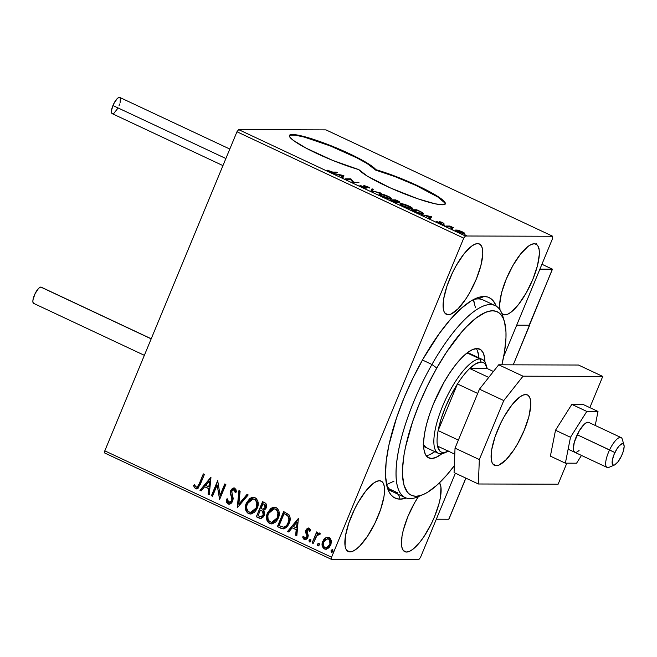 <?xml version="1.0" encoding="UTF-8"?>
<svg xmlns="http://www.w3.org/2000/svg" width="657" height="657" viewBox="0 0 657 657"><rect width="100%" height="100%" fill="white"/><g stroke="black" fill="none" stroke-linecap="round" stroke-linejoin="round"><path stroke-width="0.99" d="M478.23 298.91L484.069 296.496A110.729 34.796 -64.9 0 1 496.249 306.195L493.284 300.89L490.672 298.467L487.593 296.997L484.069 296.496L480.144 296.972L475.857 298.418L471.233 300.824L461.206 308.404L450.447 319.425L439.361 333.452L423.067 358.944L413.031 377.947L404.112 397.707L396.656 417.482L388.813 445.487L386.111 462.019L385.56 476.079L387.178 487.133L388.788 491.395L390.907 494.754L393.527 497.177L396.606 498.647L400.129 499.148L398.405 494.425L400.129 499.148A110.729 34.796 -64.9 0 1 387.293 487.519A110.729 34.796 -64.9 0 1 410.592 383.039A110.729 34.796 -64.9 0 1 476.046 298.335A110.729 34.796 -64.9 0 1 484.069 296.496L478.23 298.91A106.015 33.318 115.1 0 0 473.204 299.707A106.015 33.318 -64.9 0 1 478.23 298.91A106.015 33.318 -64.9 0 1 483.076 299.945L495.222 305.645A106.015 33.318 -64.9 0 1 503.434 318.809M386.53 484.464A106.015 33.318 115.1 0 0 397.863 492.939A106.015 33.318 -64.9 0 1 393.026 491.896A106.015 33.318 -64.9 0 1 386.53 484.464M445.175 204.023A47.115 6.48 22.5 0 0 421.63 188.124A47.115 6.48 22.5 0 0 375.673 170.097L375.853 169.662A47.115 6.48 -157.5 0 1 422.5 188.033A47.115 6.48 -157.5 0 1 445.29 203.818A47.115 6.48 -157.5 0 1 442.26 204.787L445.29 203.818L443.82 200.976L437.981 196.566L428.397 191.039L402.215 178.975L375.853 169.662L367.362 163.15L344.301 151.348L323.359 142.791L310.342 138.356L295.551 134.751L290.353 134.734L289.392 135.465L289.556 136.664L293.26 140.335L306.285 148.244L332.467 160.308L358.829 169.613L367.32 176.125L390.381 187.935L418.041 198.874L435.024 203.785L442.26 204.787A47.115 6.48 -157.5 0 1 397.304 190.941A47.115 6.48 -157.5 0 1 358.829 169.613A47.115 6.48 -157.5 0 1 312.182 151.25A47.115 6.48 -157.5 0 1 289.392 135.457A47.115 6.48 -157.5 0 1 330.348 145.46A47.115 6.48 -157.5 0 1 375.853 169.662L375.673 170.097L367.181 163.585L356.907 157.885L330.159 145.887L304.454 137.141L295.379 135.178L290.172 135.161M504.765 314.9A38.87 12.22 -64.9 0 1 502.991 314.522A38.87 12.22 -64.9 0 1 502.047 313.906L504.765 314.9L507.647 314.227L510.99 312.215L518.504 304.511L526.175 292.981L532.835 279.373L537.459 265.757L539.348 254.21L539.159 249.775L538.214 246.482L536.547 244.453L534.231 243.763L531.349 244.437L528.006 246.449L520.492 254.152L512.821 265.683L506.161 279.291L501.537 292.907L499.649 304.454L500.026 309.915A38.87 12.22 -64.9 0 1 510.53 269.896A38.87 12.22 -64.9 0 1 534.231 243.763A38.87 12.22 -64.9 0 1 536.005 244.141A38.87 12.22 -64.9 0 1 531.727 281.952A38.87 12.22 -64.9 0 1 504.765 314.9L501.915 313.57L504.765 314.9M349.967 551.888A38.87 12.22 -64.9 0 1 348.185 551.502A38.87 12.22 -64.9 0 1 352.472 513.692A38.87 12.22 -64.9 0 1 379.434 480.743L376.551 481.417L373.209 483.437L365.686 491.132L358.016 502.662L354.493 509.331L348.744 523.21L345.426 536.046L345.04 545.868L345.984 549.162L347.643 551.19L349.967 551.888L352.85 551.207L356.193 549.195L359.855 545.91L367.6 536.112L374.901 523.292L380.649 509.413L383.975 496.585L384.55 491.19L384.361 486.755L383.417 483.462L381.75 481.433L379.434 480.743A38.87 12.22 -64.9 0 1 381.208 481.121A38.87 12.22 -64.9 0 1 376.929 518.931A38.87 12.22 -64.9 0 1 349.967 551.888L346.765 550.385L349.967 551.888M406.535 552.052A38.87 12.22 -64.9 0 1 404.761 551.666A38.87 12.22 -64.9 0 1 418.46 496.552L414.592 502.827L407.931 516.443L403.308 530.059L401.994 536.211L401.608 546.033L402.552 549.326L404.219 551.363L406.535 552.052L409.418 551.379L412.76 549.359L420.275 541.664L424.167 536.276L431.468 523.457L434.606 516.517L439.229 502.901L440.543 496.749L440.929 486.927L439.492 482.78A38.87 12.22 -64.9 0 1 432.043 522.274A38.87 12.22 -64.9 0 1 406.535 552.052L403.332 550.55L406.535 552.052M448.197 314.736A38.87 12.22 -64.9 0 1 446.415 314.358A38.87 12.22 -64.9 0 1 450.702 276.548A38.87 12.22 -64.9 0 1 477.664 243.591L474.781 244.273L471.439 246.285L463.916 253.988L456.245 265.518L452.722 272.187L446.974 286.066L443.656 298.894L443.27 308.724L444.214 312.018L445.873 314.046L448.197 314.736L451.08 314.062L458.085 308.765L465.829 298.96L469.607 292.817L476.259 279.209L480.883 265.592L482.78 254.037L482.591 249.611L481.647 246.318L479.98 244.281L477.664 243.591A38.87 12.22 -64.9 0 1 479.438 243.977A38.87 12.22 -64.9 0 1 475.159 281.787A38.87 12.22 -64.9 0 1 448.197 314.736L444.994 313.233L448.197 314.736M389.133 488.841L397.863 492.939L389.133 488.841M236.963 131.77L463.735 238.154L331.571 557.226L104.8 450.842L236.963 131.77L238.663 129.618L325.938 129.872L552.709 236.257L465.435 236.003L238.663 129.618L325.938 129.872L552.709 236.257L552.627 238.417L503.664 356.628L552.627 238.417L552.709 236.257L465.435 236.003L463.735 238.154L465.435 236.003L238.663 129.618L236.963 131.77L104.8 450.842L331.571 557.226L463.735 238.154L236.963 131.77M325.971 549.268L324.377 548.932L325.815 549.277L330.717 545.129L331.284 540.711L329.1 537.516L327.679 537.188L325.404 537.968L323.819 539.454L322.152 543.438L322.324 546.419L323.926 548.685L326.348 549.227L328.993 547.749L330.923 544.604L331.358 541.269L330.586 538.806L329.321 537.631L327.202 537.221L325.404 537.968L327.843 537.196M319.729 533.123L317.085 534.051L317.75 532.425L316.666 531.915L312.091 542.945L313.184 543.454L317.216 535.069L318.661 534.313L319.401 534.814L320.402 533.886L319.015 532.991L317.085 534.051L317.75 532.425L316.666 531.915L312.091 542.945L316.937 532.039L312.091 542.945L313.184 543.454L316.46 536.038L320.402 533.886L319.45 532.991M305.267 539.693L304.265 539.496L305.094 539.693L307.887 537.393L308.232 535.521L307.024 530.552L309.02 529.567L309.611 531.382L310.646 530.733L309.192 528.179L307.205 528.4L305.751 530.544L305.636 532.515L306.95 535.767L306.433 537.516L304.7 538.091L303.69 536.227L302.639 536.95L303.37 538.781L304.536 539.602L305.94 539.52L307.295 538.436L308.232 535.521L306.959 532.113L307.024 530.552L308.445 529.485L309.611 531.382L310.646 530.733L309.776 528.63L308.741 527.99M280.687 528.203L283.66 528.86L286.395 527.489L288.546 524.697L290.049 520.344L290.139 517.831L289.105 514.924L283.643 511.565L277.385 526.659L283.249 528.877L289.154 523.399C290.608 520.377 290.534 517.478 288.932 514.702L283.643 511.565L277.385 526.659L283.914 511.696L277.714 526.659L280.687 528.203M256.312 516.772L259.515 518.258L261.33 518.324L262.866 517.437L264.262 515.384L264.681 512.813L263.621 510.481L265.839 508.764L266.726 505.57L265.847 503.443L262.562 501.677L256.312 516.772L262.833 501.808L256.312 516.772L260.533 518.43L264.262 515.384L263.621 510.481L266.282 507.894C267.251 505.504 266.676 503.747 264.566 502.621L262.562 501.677L256.312 516.772M237.234 507.82L248.206 494.943L247.024 494.393L238.828 504.223L240.125 491.157L238.943 490.598L237.234 507.82L248.206 494.943L247.024 494.393L238.828 504.223L240.125 491.157L238.943 490.598L237.234 507.82M212.523 496.224L217.171 484.997L219.602 499.55L225.86 484.464L224.768 483.946L220.103 495.206L217.681 480.62L211.431 495.715L212.523 496.224L217.171 484.997L219.602 499.55L225.86 484.464L224.768 483.946L220.103 495.206L217.681 480.62L211.431 495.715L212.523 496.224M199.17 483.93L197.199 487.042L195.696 486.878L194.488 484.767L193.454 485.663L195.408 488.66L196.673 488.898L198.159 488.192L204.417 474.403L203.325 473.886L199.17 483.93C198.734 485.934 197.691 486.993 196.041 487.108L194.488 484.767L193.454 485.663L195.408 488.66L196.435 488.907L200.196 484.595L204.417 474.403L203.325 473.886L199.17 483.93M210.774 477.384L199.983 490.344L201.165 490.902L204.631 486.747L208.606 488.619L208.064 494.138L209.246 494.688L210.954 477.467L199.983 490.344L201.165 490.902L204.631 486.747L208.606 488.619L208.064 494.138L209.246 494.688L210.774 477.384M228.086 503.993L230.886 503.656L232.767 501.307L233.178 498.302L231.675 491.485L232.734 489.818L233.736 489.588L234.845 490.549L235.173 492.528L236.405 491.994L236.06 489.802L234.73 488.159L232.315 488.438L230.525 491.108L230.418 493.53L231.937 499.131L231.092 501.734L230.032 502.465L228.644 502.408L227.618 500.831L227.47 498.852L226.263 499.197L226.722 502.572L228.406 503.993L226.583 499.197L228.086 503.993L229.153 504.231L232.767 501.307L231.855 490.943L234.073 489.703L235.173 492.528L236.405 491.994L234.73 488.159L233.818 487.954L230.738 490.492L230.344 493.054L231.937 499.131L231.683 500.774L228.644 502.408L227.47 498.852L226.263 499.197L227.462 498.942L226.583 499.197L226.673 501.258L228.086 503.993M250.58 514.012L248.535 513.585L250.424 514.012L257.257 508.198C259.137 503.878 258.39 500.371 255.023 497.678L253.232 497.275L246.063 503.837L245.406 507.459L245.841 510.366L247.361 512.805L249.192 513.84L251.27 513.938L254.555 512.173L256.624 509.52L257.758 506.793L258.209 503.853L257.766 500.913L256.222 498.458L254.366 497.431L251.902 497.464L249.75 498.548L246.326 503.155L253.397 497.283M271.661 523.9L269.616 523.473L271.505 523.908L278.338 518.086C280.211 513.766 279.463 510.259 276.104 507.565L274.314 507.163L267.144 513.725L266.479 517.346L266.923 520.254L268.434 522.693L270.273 523.728L272.343 523.826L275.636 522.06L277.706 519.408L278.831 516.681L279.282 513.741L278.847 510.801L277.295 508.346L275.776 507.434L273.369 507.261L270.824 508.436L267.407 513.043L274.478 507.171M298.36 518.472L287.569 531.431L288.752 531.989L292.209 527.834L296.192 529.706L295.642 535.225L296.833 535.784L298.36 518.472L287.569 531.431L288.752 531.989L292.209 527.834L296.192 529.706L295.642 535.225L296.833 535.784L298.36 518.472M309.956 542L310.901 541.113L310.515 539.43L309.004 540.481L309.283 541.82L310.334 541.836L310.86 539.726L310.071 539.356L309.086 540.259L310.835 539.43M318.317 545.918L319.261 545.031L318.875 543.347L317.364 544.407L317.487 545.556L318.489 545.868L319.335 544.809L319.22 543.651L318.431 543.282L317.446 544.177L319.195 543.347M331.949 552.315L332.885 551.428L332.499 549.745L331.071 550.574L331.12 551.954L332.113 552.258L332.968 551.198L332.844 550.04L332.056 549.671L331.071 550.574L332.82 549.745M420.464 557.489L455.375 473.196L420.464 557.489L418.764 559.641L331.481 559.386L418.764 559.641L420.464 557.489M104.709 453.002L331.481 559.386L331.571 557.226L331.481 559.386L104.709 453.002L104.8 450.842L104.709 453.002M366.713 537.442L366.212 537.393M456.204 229.958L455.942 230.591L456.204 229.958C455.005 229.942 455.63 230.566 458.077 231.831L464.203 233.711L464.614 233.219L464.409 233.703L464.614 233.219L462.356 231.847L457.215 230.081L455.777 230.41L459.038 232.258L463.776 233.687L464.721 233.596L464.327 232.956L459.563 230.722L455.671 230.122M445.791 226.033L453.675 227.839L449.922 226.049L445.791 226.033L453.675 227.839L449.922 226.049L445.791 226.033M442.44 222.501L439.139 221.532L440.486 222.846L440.034 222.928L436.281 221.343L440.913 223.421L441.742 223.314L440.395 222.033L443.96 223.487L442.44 222.501L439.278 221.524L440.346 222.969L436.281 221.343L441.463 223.479L440.395 222.033L443.96 223.487L442.44 222.501M414.378 211.299L419.979 213.426L423.412 213.632L422.229 212.457L416.743 209.772L411.085 209.755L414.378 211.299C418.361 213.073 421.096 213.919 422.566 213.853L423.412 213.624L422.057 212.359L416.743 209.772L411.085 209.755L414.378 211.299M397.789 202.767L397 201.724L399.53 202.348C400.4 202.34 399.785 201.83 397.666 200.82L395.662 199.876L395.457 200.385L395.662 199.876L390.003 199.859L397.789 202.767L398.117 202.512L397 201.724L399.891 202.142L395.662 199.876L390.003 199.859L398.15 202.66M370.926 190.916L381.306 193.142L372.379 190.957L373.225 189.356L372.043 188.797L370.926 190.916L381.306 193.142L372.379 190.957L373.225 189.356L372.043 188.797L370.926 190.916M346.214 179.32L350.419 179.328L353.302 182.646L358.96 182.662L353.647 182.137L350.781 178.827L345.122 178.811L350.419 179.328L353.055 182.531L358.96 182.662L353.647 182.137L350.781 178.827L345.122 178.811L346.214 179.32M332.664 172.077L327.096 170.114L332.163 172.454L337.517 172.602L336.425 172.093L332.664 172.077L332.483 172.512L332.664 172.077L327.096 170.114L329.124 171.37L333.699 172.594L337.517 172.602L336.425 172.093L332.664 172.077M343.874 175.583L333.674 173.44L338.133 174.68L342.116 176.552L341.755 177.226L342.946 177.784L343.874 175.583L343.619 176.495L343.874 175.583L333.674 173.44L338.133 174.68L342.116 176.552L341.755 177.226L342.946 177.784L343.874 175.583M365.333 187.795L365.785 187.007L365.005 186.374L364.816 186.818L365.078 186.071L369.595 188.025L367.813 186.744L363.962 185.553L365.432 187.426L365.103 187.902L362.204 186.884L361.013 185.619L360.783 186.177L361.013 185.619L359.847 185.2L361.793 186.695L366.171 188.099L366.622 187.779L364.988 186.071L369.448 187.803L364.224 185.57L363.658 185.816L365.235 187.59L360.159 185.734L366.663 187.992M379.352 194.595L379.73 193.733C378.062 193.708 378.908 194.554 382.243 196.287C386.308 198.02 389.108 198.874 390.652 198.849C392.36 198.89 391.506 198.028 388.106 196.271L388.106 196.271C384.058 194.546 381.257 193.7 379.73 193.733L378.958 194.07L379.491 194.71L383.581 196.878L389.346 198.71L391.449 198.521L389.314 196.862L384.657 194.874L380.001 193.741L379.368 194.595L380.107 194.653M401.378 204.565L400.45 204.483L400.803 203.621C399.144 203.596 399.982 204.45 403.324 206.183C407.381 207.916 410.19 208.762 411.734 208.737C413.442 208.778 412.588 207.916 409.188 206.158L409.188 206.158C405.131 204.434 402.339 203.588 400.803 203.621L400.039 203.957L400.565 204.598L404.655 206.774L410.428 208.597L412.522 208.409L410.387 206.75L405.73 204.762L401.074 203.629L400.45 204.483L401.189 204.541M431.46 216.67L421.26 214.527L425.72 215.767L429.694 217.639L429.341 218.313L430.524 218.871L431.46 216.67L431.206 217.582L431.46 216.67L421.26 214.527L425.72 215.767L429.694 217.639L429.341 218.313L430.524 218.871L431.46 216.67M442.736 224.415L444.641 225.162L443.171 224.842M451.096 228.34L453.002 229.088L451.531 228.759M464.721 234.73L466.626 235.477L465.164 235.157M400.129 499.148L406.256 498.039A110.729 34.796 -64.9 0 1 400.129 499.148M426.106 447.573L426.155 447.589A51.829 16.294 -64.9 0 1 423.543 445.076M470.182 353.745L470.182 353.745A51.829 16.294 -64.9 0 0 466.577 353.343L470.897 354.156M475.471 307.714L473.327 299.666L474.42 302.77M444.945 203.046L437.808 196.993L415.873 185.397L395.013 176.643L375.673 170.097A47.115 6.48 22.5 0 0 330.956 146.207A47.115 6.48 22.5 0 0 289.326 135.687M336.22 172.594L336.425 172.093L336.22 172.594M341.821 177.259L342.116 176.552L341.821 177.259M342.363 176.199L343.521 176.446L342.363 176.199M341.854 177.185L342.601 175.624L341.87 177.193L342.601 175.624L342.231 176.331L339.176 174.902L342.601 175.624L339.176 174.902L342.231 176.331L341.854 177.185M350.518 179.451L350.781 178.827L350.518 179.451M350.707 179.673L351.01 178.934L350.707 179.673M353.441 182.646L353.647 182.137L353.441 182.646M357.654 182.654L357.868 182.145L357.654 182.654M366.319 188.107L365.785 187.007L365.62 188.017M365.694 188.074L365.021 187.541M365.547 187.097L366.187 187.311M371.008 190.949L372.043 188.797L371.681 189.659L372.79 190.177L371.681 189.659L371.008 190.949M390.652 198.849L391.432 198.636M390.094 198.389L390.693 198.849M379.73 193.733L378.966 193.963M380.296 194.677L379.138 194.603M390.94 199.104L389.913 198.274M387.573 196.287C390.25 197.683 390.915 198.365 389.568 198.34L382.793 196.279C380.14 194.891 379.483 194.217 380.822 194.242L388.919 196.985L390.135 198.225L386.973 197.856L382.292 196.041L380.189 194.505L382.579 194.513L387.573 196.287M389.831 199.022L390.184 198.159L389.568 198.34M379.845 195.285L380.822 194.242M396.171 200.393L398.306 202.134L394.266 200.607L396.171 200.393L398.651 201.789L394.356 200.385L396.171 200.393M398.306 202.635L398.429 201.839M393.781 200.385L395.999 201.453L396.565 202.57L391.58 200.607L393.781 200.385L396.927 202.208L391.679 200.377L393.781 200.385M396.582 203.054L396.697 202.257M411.734 208.737L412.514 208.524M411.167 208.277L411.775 208.737M400.803 203.621L400.047 203.851M412.021 208.992L410.986 208.162M408.654 206.175C411.331 207.571 411.988 208.253 410.641 208.228L403.866 206.167C401.213 204.779 400.556 204.105 401.895 204.13L409.993 206.873L411.216 208.113L408.046 207.743L403.373 205.928L401.271 204.393L403.661 204.401L408.654 206.175M410.904 208.91L411.266 208.047L410.641 208.228M400.926 205.173L401.895 204.13M416.53 210.273L416.743 209.772L416.53 210.273M422.04 213.426L422.648 213.853M422.755 213.936L422.04 213.418M412.752 210.265L417.252 210.281L420.948 212.088C422.394 212.991 422.566 213.41 421.474 213.344L416.899 212.4L412.662 210.495L417.252 210.281L421.49 212.408L422.164 213.082L421.474 213.344L418 212.564L412.752 210.265M421.794 214.018L422.155 213.155L421.474 213.344M429.407 218.346L429.694 217.639L429.407 218.346M429.941 217.295L431.099 217.533L429.941 217.295M429.432 218.272L430.179 216.711L429.456 218.28L430.179 216.711L429.809 217.418L426.763 215.989L430.179 216.711L426.763 215.989L429.809 217.418L429.432 218.272M440.658 223.364L440.946 222.666L440.658 223.364M444.551 225.269L444.116 224.842M449.692 226.608L449.922 226.049L449.692 226.608M452.911 229.186L452.476 228.767M464.203 233.711L464.614 233.219M463.965 233.818L462.832 233.12M461.846 231.839C463.612 232.775 464.031 233.227 463.103 233.202L458.578 231.831C456.796 230.903 456.369 230.443 457.288 230.476L462.971 232.455L463.349 233.186L461.066 232.792L456.911 230.55L461.846 231.839M463.185 233.941L463.538 233.079L463.103 233.202M456.508 231.461L457.288 230.476M466.544 235.584L466.1 235.157M442.728 200.574L443.442 200.221M536.169 243.418L535.989 244.207M538.264 248.625L539.019 248.568M196.599 488.907L195.408 488.66L193.454 485.663L194.579 484.973L193.782 485.663L194.447 487.404L195.54 488.562L197.001 488.898M196.689 487.207L196.041 487.108M196.369 487.108C198.012 486.993 199.055 485.934 199.49 483.93L198.2 486.492L196.648 487.207M209.263 494.549L208.064 494.138L208.934 488.619L204.631 486.747L208.934 488.619L208.384 494.138L209.263 494.549M201.256 490.795L199.983 490.344L210.946 477.565L200.303 490.344L201.256 490.795M209.107 486.853L209.682 481.064L209.107 486.853L209.682 481.064L208.786 486.845L205.731 485.416L209.353 481.064L205.731 485.416L209.107 486.853M212.572 496.101L211.431 495.715L217.927 480.817L211.751 495.715L212.572 496.101M220.432 495.206L225.039 484.078L220.432 495.206M219.676 499.386L217.171 484.997L219.676 499.386M229.539 502.564L228.644 502.408M228.965 502.408L232.011 500.782L232.266 499.131L230.344 493.054L230.738 490.492L233.974 487.954M233.711 489.572L234.976 490.204L235.493 492.528L234.393 489.703L233.678 489.58M229.318 504.231L229.843 504.215M226.673 501.258L226.813 501.932M234.352 487.962L233.621 488.011M233.637 488.003L232.627 488.438M231.346 489.892L230.664 493.054L232.233 499.969L231.124 502.03L229.416 502.548M237.563 507.721L239.247 490.746L237.563 507.721M239.156 504.223L247.254 494.499L239.156 504.223M246.326 503.155C244.494 507.426 245.233 510.9 248.535 513.585L248.863 513.585C245.554 510.908 244.823 507.426 246.646 503.155L246.326 503.155M253.446 497.283L250.071 498.548L247.287 501.833L245.841 505.98L246.17 510.382M251.286 497.817L250.662 498.154M250.071 498.548L249.438 499.074M246.671 511.54L248.247 513.24L250.218 513.988M253.109 498.942L255.688 499.895L257.183 503.032L256.698 507.13L254.423 510.817M253.257 511.704L250.547 512.337M255.245 499.534L255.688 499.895M250.826 512.361L256.493 507.68L250.67 512.361L249.143 512.017C246.515 509.857 245.948 507.073 247.418 503.656L253.019 498.934L254.431 499.254C257.076 501.447 257.651 504.256 256.173 507.68L256.493 507.68C257.979 504.256 257.396 501.447 254.752 499.254L253.183 498.942M260.698 518.43L256.632 516.772L260.624 518.422M260.993 516.763L258.045 515.737L260.369 510.128L262.578 511.376L263.432 513.01L262.849 515.499L260.993 516.763L263.498 514.874L262.899 511.376L260.919 510.382L262.578 511.376L263.17 514.874L260.829 516.772L258.045 515.737L260.369 510.128L262.718 511.212L263.753 513.01L263.17 515.499L261.018 516.763M263.17 509.249L261.01 508.575L263.014 503.738L265.083 504.962L265.436 506.498L264.475 508.526L263.17 509.249L265.502 507.409L264.139 504.272L265.182 507.409L263.022 509.257L261.01 508.575L263.014 503.738L265.403 504.962M265.773 506.407L265.666 506.966M265.502 507.409L264.024 509.101L262.94 509.208M267.407 513.043C265.576 517.314 266.307 520.796 269.616 523.473L269.937 523.473C266.635 520.796 265.896 517.314 267.728 513.043L267.407 513.043M274.519 507.171L271.152 508.436L268.36 511.721L266.923 515.868L267.251 520.27M272.359 507.705L271.735 508.042M267.752 521.428L269.321 523.128L271.275 523.867M274.183 508.83L276.769 509.783L278.256 512.92L277.78 517.018L275.505 520.705M274.33 521.601L271.62 522.225M276.326 509.421L276.769 509.783M271.899 522.249L277.574 517.568L271.743 522.249L270.216 521.913C267.596 519.744 267.021 516.96 268.499 513.552L274.092 508.822L275.505 509.142C278.149 511.335 278.732 514.144 277.246 517.568L277.574 517.568C279.053 514.144 278.478 511.335 275.833 509.142L274.256 508.83M283.405 528.877L281.007 528.203L283.643 528.877M287.421 515.269L284.087 513.626L287.766 515.86C289.162 518.069 289.261 520.41 288.07 522.882C287.232 525.304 285.664 526.733 283.364 527.16L279.118 525.625L284.087 513.626L286.698 514.784M283.693 527.16L283.693 527.16C285.984 526.733 287.552 525.313 288.39 522.882L288.39 522.882C289.581 520.41 289.482 518.069 288.086 515.86L289.211 519.285L288.39 522.882L286.288 526.052L283.52 527.152M296.849 535.636L295.642 535.225L296.512 529.706L292.209 527.834L296.512 529.706L295.97 535.225L296.849 535.636M288.842 531.883L287.569 531.431L298.533 518.652L287.889 531.431L288.842 531.883M296.693 527.941L297.26 522.159L296.693 527.941L297.26 522.159L296.364 527.941L293.318 526.503L296.939 522.151L293.318 526.503L296.693 527.941M308.667 529.476L308.018 529.706M305.029 538.091L307.09 536.941L304.7 538.091L303.69 536.227L302.639 536.95L304.585 539.504L302.639 536.95L303.723 536.424L302.967 536.958L303.468 538.453L305.71 539.676M305.341 538.19L304.7 538.091M306.95 535.767L306.77 536.933L307.271 535.767L306.261 534.084L306.95 535.767M305.562 531.956L306.581 534.084L305.562 531.956L306.236 530.092L305.562 531.956M309.192 528.179L305.916 530.092L308.568 527.998M308.839 527.998L307.065 528.795L305.957 531.004L307.271 535.767L306.753 537.525M308.494 528.006L307.993 528.146M306.261 537.96L305.333 538.182M309.472 541.943L309.406 540.259L309.792 542.017M310.391 539.364L309.283 540.719L310.014 542.009M309.283 540.719L309.291 541.196M318.629 533.188L317.405 534.051L320.058 533.123M313.241 543.331L312.42 542.945L313.241 543.331M317.832 545.86L317.766 544.177L318.144 545.934M318.752 543.282L317.635 544.637L318.366 545.926M317.635 544.637L317.651 545.113M322.727 541.376C321.404 544.497 321.946 547.018 324.377 548.932L324.698 548.932C322.275 547.018 321.725 544.497 323.047 541.376L325.724 537.968L322.727 541.376M328.5 537.229L327.506 537.229M326.603 537.483L324.87 538.65M324.147 539.446L322.472 543.438L322.644 546.427L324.246 548.685L326.669 549.236M326.094 547.798L329.954 544.628L325.938 547.807L324.936 547.577C323.17 546.107 322.801 544.21 323.811 541.902L327.572 538.658L328.541 538.871C330.282 540.391 330.643 542.312 329.625 544.628L329.954 544.628C330.964 542.312 330.602 540.391 328.861 538.871L330.274 540.678L330.216 543.873L328.098 547.133L325.979 547.79M327.802 538.666L329.65 539.939L329.896 543.873L327.786 547.125L325.658 547.79L324.295 547.15L323.49 545.811L323.671 542.271L325.675 539.389L328.681 538.797M328.861 538.871L327.736 538.658M331.457 552.258L331.391 550.574L331.777 552.332M332.385 549.679L331.268 551.034L331.999 552.323M331.268 551.034L331.276 551.51M256.173 507.68L255.031 509.742L252.419 511.967L249.668 512.222L247.804 510.974L246.745 508.28L246.769 505.915L247.927 502.597L249.726 500.314L252.781 498.942L255.368 499.895L256.854 503.032L256.173 507.68M277.246 517.568L276.112 519.63L273.501 521.855L271.3 522.225L269.28 521.28L268.089 519.317L267.842 515.811L268.738 513.01L270.38 510.596L273.304 508.904L274.979 508.945L276.449 509.783L277.936 512.92L277.246 517.568M284.087 513.626L287.766 515.86L288.891 519.285L288.39 522.019L286.92 524.984L285.302 526.553L283.364 527.16L279.118 525.625L284.087 513.626M529.164 325.231L516.681 325.19L529.164 325.231L552.438 269.23L539.898 269.14L552.381 269.173L541.918 264.27L552.381 269.173L513.248 364.832L529.649 325.231L516.681 325.19L529.649 325.231L529.312 324.681M568.133 449.174L607.076 467.439A16.491 5.182 -64.9 0 1 609.565 449.93A16.491 5.182 115.1 0 0 609.023 467.324L614.517 464.992A11.777 3.704 -64.9 0 1 614.903 452.566L577.174 434.729L609.565 449.93A16.491 5.182 -64.9 0 1 621.087 437.578L588.688 422.385A16.491 5.182 -64.9 0 0 584.27 424.233L587.144 422.344L588.294 422.254M623.961 444.871L622.245 439.147A16.491 5.182 115.1 0 0 609.565 449.93L614.903 452.566A11.777 3.704 -64.9 0 1 623.961 444.871A11.777 3.704 -64.9 0 1 621.35 456.254L623.058 452.049L624.15 446.604L623.748 444.354L622.491 443.631L619.444 445.594L617.095 448.641L613.975 454.677L612.25 460.614L612.513 464.466L613.769 465.189L614.665 464.926L617.982 461.838L621.35 456.254A11.777 3.704 -64.9 0 1 614.517 464.992M448.797 519.26L465.838 478.107L448.797 519.26L436.314 519.219L448.797 519.26L448.936 518.718M151.217 338.766L41.227 287.166A8.952 2.817 115.1 0 0 40.816 287.076L151.184 338.856L40.816 287.076A8.952 2.817 115.1 0 0 34.607 294.665A8.952 2.817 115.1 0 0 33.622 303.37L144.359 355.33M33.491 303.304L32.891 302.072L32.981 299.814L35.067 293.663L38.533 288.456L40.151 287.232L41.35 287.232M229.802 149.049L119.804 97.45A8.952 2.817 115.1 0 0 112.93 105.539L225.877 158.526L112.93 105.539A8.952 2.817 115.1 0 0 112.199 113.653L222.945 165.605M112.076 113.587L111.476 112.355L111.567 110.097L113.653 103.946L117.118 98.731L118.736 97.515L119.935 97.515M120.313 97.983L120.141 102.426M119.681 103.962L119.073 105.563M117.546 108.692L114.047 113.119M113.275 113.587L112.61 113.743M579.096 450.39A16.491 5.182 -64.9 0 1 574.678 452.238A16.491 5.182 -64.9 0 1 574.957 440.133A16.491 5.182 -64.9 0 1 584.27 424.233L579.375 430.622L574.317 442.145L573.282 449.273L573.577 450.842L575.08 452.369M550.385 456.139L565.373 463.169L576.567 463.201L581.47 455.424L576.567 463.201L565.373 463.169L550.385 456.139L555.502 430.253L571.82 404.392L583.014 404.425L598.001 411.454L583.014 404.425L571.82 404.392L586.8 411.422L571.82 404.392L555.502 430.253L570.49 437.275L555.502 430.253L550.385 456.139M595.234 425.449L598.001 411.454L586.8 411.422L570.49 437.275L565.373 463.169L570.49 437.275L586.8 411.422L598.001 411.454L595.234 425.449M496.207 465.69A38.87 12.22 -64.9 0 1 494.434 465.312A38.87 12.22 -64.9 0 1 498.712 427.493A38.87 12.22 -64.9 0 1 525.674 394.545L527.99 395.235L529.657 397.271L530.601 400.565L530.79 404.991L528.901 416.538L524.278 430.154L517.617 443.771L513.84 449.914L506.095 459.719L499.09 465.016L496.207 465.69L493.883 465L492.224 462.971L491.28 459.67L491.666 449.848L494.984 437.02L500.733 423.141L504.256 416.472L511.926 404.934L519.449 397.239L522.791 395.218L525.674 394.545A38.87 12.22 -64.9 0 1 527.448 394.923A38.87 12.22 -64.9 0 1 523.169 432.741A38.87 12.22 -64.9 0 1 496.207 465.69L493.005 464.187L496.207 465.69M602.765 376.428L523.021 376.19L503.763 400.573L479.331 459.555L478.37 483.987L558.113 484.217L566.835 463.169L558.113 484.217L478.37 483.987L454.069 472.588L478.37 483.987L479.331 459.555L455.03 448.156L454.069 472.588L455.03 448.156L479.462 389.174L455.03 448.156L479.331 459.555L503.763 400.573L479.462 389.174L503.763 400.573L523.021 376.19L498.72 364.791L479.462 389.174L498.72 364.791L578.464 365.029L498.72 364.791L523.021 376.19L602.765 376.428L578.464 365.029L602.765 376.428L589.838 407.627L602.765 376.428M504.387 321.462L502.671 315.746A106.015 33.318 115.1 0 0 431.928 364.479L436.79 368.027A101.301 31.84 -64.9 0 1 504.387 321.462A101.301 31.84 -64.9 0 1 501.882 364.799L504.486 352.037L505.972 337.985L505.972 331.875L504.477 321.774L503.007 317.881L501.061 314.818L498.663 312.601L495.838 311.27L492.61 310.818L489.022 311.262L485.088 312.592L476.382 317.865L466.823 326.43L461.838 331.851L446.637 352.004L436.79 368.027L427.617 385.421L419.462 403.505L412.645 421.589L405.484 447.203L404.006 455.005L402.519 469.057L402.519 475.167L404.014 485.268L407.43 492.224L409.828 494.442L412.653 495.78L415.881 496.224L419.47 495.78L423.404 494.45L427.633 492.241L436.806 485.285L446.653 475.192L454.34 465.673A101.301 31.84 -64.9 0 1 423.19 494.54A101.301 31.84 -64.9 0 1 403.037 462.134A101.301 31.84 -64.9 0 1 436.79 368.027L431.928 364.479A106.015 33.318 -64.9 0 1 495.222 305.645M441.915 453.7A60.074 18.881 -64.9 0 1 428.734 457.913A60.074 18.881 -64.9 0 1 443.894 382.473L449.733 372.971L455.753 364.643L461.707 357.802L467.373 352.727L472.539 349.598L476.998 348.547L480.587 349.606L483.158 352.735L484.628 357.819L484.948 361.966A60.074 18.881 -64.9 0 0 479.766 349.138A60.074 18.881 -64.9 0 0 443.894 382.473L433.62 403.513L429.579 414.238L426.483 424.553L424.455 434.055L423.576 442.391L423.872 449.224L425.334 454.307L427.904 457.436L431.493 458.496L435.952 457.444L441.915 453.7M426.097 455.621A60.074 18.881 115.1 0 0 434.803 451.646M422.451 360.028L431.928 364.479L422.451 360.028M420.546 495.493A106.015 33.318 -64.9 0 1 405.172 497.595A106.015 33.318 -64.9 0 1 431.928 364.479A106.015 33.318 115.1 0 0 396.606 462.963A106.015 33.318 115.1 0 0 417.696 496.873L423.19 494.54M393.995 481.17L386.579 484.579M478.83 357.802A60.074 18.881 115.1 0 0 476.317 348.571M429.883 454.595L435.049 451.466M478.551 354.969L477.089 349.885M426.221 447.622L423.223 444.485M481.096 362.048A49.472 15.546 -64.9 0 1 486.837 367.247A49.472 15.546 -64.9 0 1 487.157 368.544L484.956 363.707L483.215 362.467L481.096 362.048L475.882 363.682L469.681 368.487L487.157 368.544L493.432 371.484L487.157 368.544L469.681 368.487A49.472 15.546 -64.9 0 1 481.096 362.048L479.963 358.944L481.096 362.048M445.857 452.246A51.829 16.294 -64.9 0 1 440.675 453.798A51.829 16.294 115.1 0 0 444.436 452.936L447.179 451.77A49.472 15.546 -64.9 0 1 443.59 452.591L440.675 453.798A51.829 16.294 -64.9 0 1 438.309 453.297A51.829 16.294 -64.9 0 1 444.017 402.881A51.829 16.294 -64.9 0 1 479.963 358.944A51.829 16.294 -64.9 0 1 482.337 359.453A51.829 16.294 -64.9 0 1 486.352 365.924M486.837 367.247L485.975 364.389A51.829 16.294 115.1 0 0 479.963 358.944L467.817 353.244L479.963 358.944A51.829 16.294 115.1 0 0 442.539 406.322A51.829 16.294 115.1 0 0 440.675 453.798L448.813 450.965M448.386 451.195A49.472 15.546 -64.9 0 1 447.179 451.77M437.529 446.103L439.738 450.932L441.479 452.172L443.59 452.591A49.472 15.546 -64.9 0 1 437.529 446.103A49.472 15.546 -64.9 0 1 438.137 430.598L457.461 383.959L451.006 395.177L445.372 407.274L440.978 419.371L438.137 430.598A49.472 15.546 -64.9 0 1 457.461 383.959A49.472 15.546 -64.9 0 1 469.681 368.487A49.472 15.546 115.1 0 0 457.461 383.959L477.688 393.453L457.461 383.959L438.137 430.598A49.472 15.546 115.1 0 0 437.529 446.103L454.792 454.201L437.529 446.103M488.734 377.43L469.681 368.487L488.734 377.43M458.372 440.091L438.137 430.598L458.372 440.091M445.118 204.253L445.29 203.818M387.983 489.531L405.172 497.595M365.448 187.524L365.087 188.387M364.857 186.136L364.504 186.999M440.256 222.082L439.903 222.945M440.51 222.92L440.149 223.782M465.912 478.14L448.912 519.161M552.438 269.181L541.926 264.254M529.287 325.133L552.447 269.214M470.133 353.721L482.337 359.453M423.593 446.39L438.309 453.297"/></g></svg>
